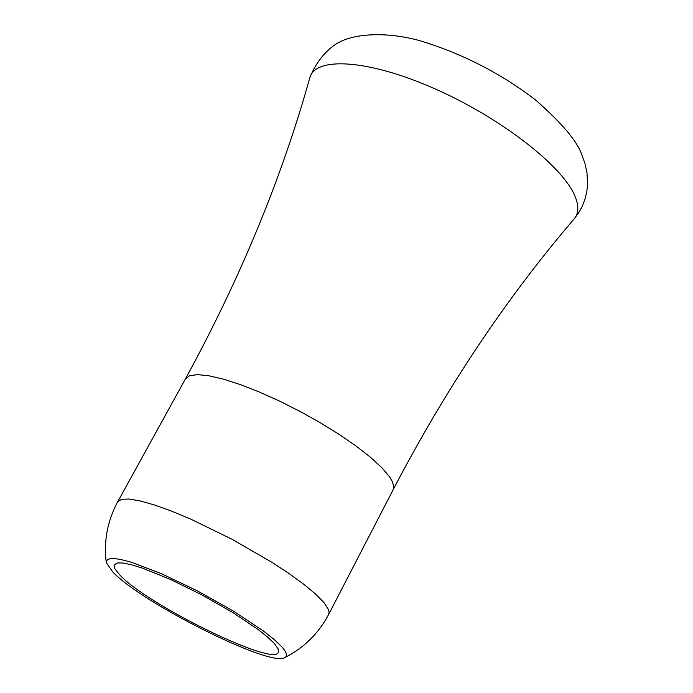 <?xml version="1.0" encoding="UTF-8"?>
<svg xmlns="http://www.w3.org/2000/svg" width="693" height="693" viewBox="0 0 693 693"><rect width="100%" height="100%" fill="white"/><g stroke="black" fill="none" stroke-linecap="round" stroke-linejoin="round"><path stroke-width="1.04" d="M274.237 643.425L267.654 637.118L258.359 629.712L233.047 612.699L202.053 594.984L170.192 579.313L142.411 568.113L131.401 564.734L122.86 563.002L117.091 562.967L114.068 565.055L114.865 568.745L119.828 574.982C147.288 604.937 274.489 667.16 278.378 652.234L278.032 648.683L274.237 643.425M112.69 571.82C141.19 602.685 269.707 667.116 284.554 657.726C287.872 656.245 286.937 652.581 281.739 646.751L274.159 639.5L263.314 630.933L233.671 611.261L197.687 591.034L161.504 573.717L131.28 562.231L120.019 559.294L111.937 558.367L107.311 559.476L106.263 562.525L112.69 571.82M574.021 219.049C578.993 213.288 579.088 205.145 574.28 194.62C560.394 163.903 498.033 116.285 433.125 88.02C368.165 59.529 314.969 56.22 309.771 77.954C319.005 54.011 336.2 43.148 340.445 41.71C346.197 38.167 374.385 28.56 419.308 40.515C462.387 53.595 501.221 73.493 535.828 100.225C561.59 122.852 576.836 140.826 581.574 154.149L584.866 163.15L586.971 172.652L587.595 184.121L586.815 191.649L585.057 199.064L582.293 206.219L578.586 212.933L574.021 219.049C506.115 298.449 445.807 388.712 393.096 489.83L328.69 614.379L329.088 611.902L328.473 609.563L323.977 602.633L315.817 594.273L304.106 584.511L289.267 573.691L271.821 562.231L231.93 539.215L190.705 519.092L171.647 511.148L154.626 505.024L140.298 500.935L129.149 499.021L121.561 499.306L117.732 501.741C107.528 520.668 103.681 540.748 106.194 561.997M393.096 489.83L393.693 486.036L392.143 481.159L389.353 476.533L381.704 467.567L370.521 457.302L356.193 446.119L339.241 434.442L320.313 422.739L300.156 411.477L279.582 401.1L259.399 392.03L240.419 384.615L223.38 379.132L208.914 375.779L197.54 374.636L189.622 375.71L185.403 378.932L117.732 501.741M328.69 614.379C318.537 633.558 303.829 648.007 284.554 657.726M309.771 77.954C281.557 178.551 240.107 278.872 185.403 378.932"/></g></svg>
